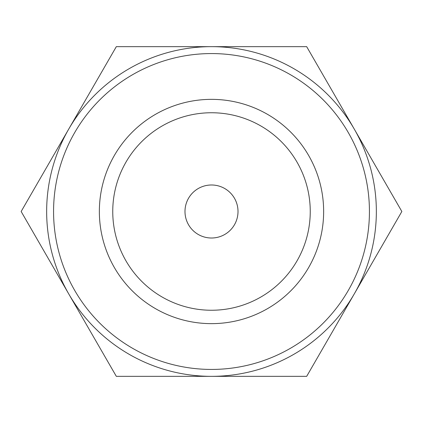 <?xml version="1.0" encoding="UTF-8"?>
<svg xmlns="http://www.w3.org/2000/svg" width="423" height="423" viewBox="0 0 423 423"><rect width="100%" height="100%" fill="white"/><g stroke="black" fill="none" stroke-linecap="round" stroke-linejoin="round"><path stroke-width="0.63" d="M214.752 376.348L214.355 376.348M238.265 376.348L223.571 376.348M211.5 376.348L116.325 376.348L21.15 211.5L116.325 46.652L211.5 46.652A164.848 164.848 0 0 0 68.738 293.922A164.848 164.848 0 0 0 376.348 211.5A164.848 164.848 0 0 0 211.5 46.652L306.675 46.652L401.85 211.5L306.675 376.348L211.5 376.348M122.141 376.348L121.443 376.348M238.012 211.5A26.512 26.512 0 0 1 211.5 238.012A26.512 26.512 0 0 1 184.988 211.5A26.512 26.512 0 0 1 211.5 184.988A26.512 26.512 0 0 1 238.012 211.5M112.751 211.5A98.749 98.749 0 0 1 211.5 112.751A98.749 98.749 0 0 1 310.249 211.5A98.749 98.749 0 0 1 211.5 310.249A98.749 98.749 0 0 1 112.751 211.5M323.643 211.5A112.143 112.143 0 0 1 211.5 323.643A112.143 112.143 0 0 1 99.357 211.5A112.143 112.143 0 0 1 211.5 99.357A112.143 112.143 0 0 1 323.643 211.5M53.568 211.5A157.932 157.932 0 0 0 211.5 369.432A157.932 157.932 0 0 0 369.432 211.5A157.932 157.932 0 0 0 211.5 53.568A157.932 157.932 0 0 0 53.568 211.5"/></g></svg>
